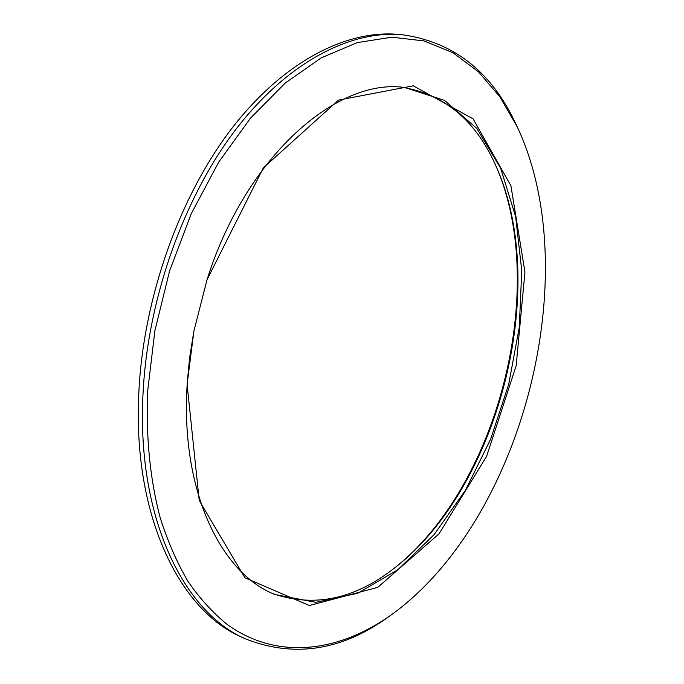 <?xml version="1.0" encoding="UTF-8"?>
<svg xmlns="http://www.w3.org/2000/svg" width="684" height="684" viewBox="0 0 684 684"><rect width="100%" height="100%" fill="white"/><g stroke="black" fill="none" stroke-linecap="round" stroke-linejoin="round"><path stroke-width="1.03" d="M147.684 390.974L154.892 330.705L169.649 270.693L191.289 213.647L218.726 162.082L250.592 118.041L285.322 82.995L321.369 57.772L357.287 42.605L391.829 37.201L424.012 40.903L453.064 52.796L478.484 71.829L499.944 96.906L517.292 126.959C585.94 273.292 523.012 518.771 392.436 614.044C340.418 651.587 278.516 661.274 227.344 624.577C213.117 613.129 200.044 598.816 188.143 581.631C177.062 562.846 167.725 541.471 160.133 517.523C150.155 479.971 145.769 436.931 147.684 390.974M517.292 126.959L516.36 124.992C491.642 71.341 452.979 41.168 400.362 34.491C349.131 30.942 287.186 62.56 235.689 129.635C184.406 196.736 148.351 296.924 143.187 390.701C135.706 516.104 183.432 612.3 245.445 638.856C294.787 658.307 343.197 650.458 390.675 615.318L392.436 614.044M245.445 638.856L241.572 637.061C179.465 610.453 131.627 514.411 139.006 389.333C144.093 295.821 180.08 195.94 231.329 129.037C282.8 62.176 344.787 30.652 396.096 34.2L400.362 34.491M187.091 384.297L199.232 500.5L244.923 577.792L309.407 605.537L377.773 587.351L439.119 533.725L486.623 456.288L516.163 365.752L524.944 272.078L510.905 185.723L473.106 118.905L413.29 85.825L338.563 100.086L263.297 167.939L207.038 279.73L193.94 330.859L189.63 357.681L187.091 384.297M496.285 166.725C549.115 288.357 497.978 487.846 393.155 569.071M272.95 593.661C314.041 607.717 354.389 599.304 393.993 568.43C498.687 488.214 549.91 288.374 496.712 167.691C476.842 121.572 445.515 94.785 402.731 87.347M206.987 279.893C245.949 155.653 337.699 77.48 404.834 87.526L444.514 100.386L476.834 128.43L500.679 168.29L515.642 216.683L521.747 270.573L519.293 327.26L508.708 384.305L490.548 439.393L465.436 490.274L434.152 534.589L397.763 569.815L357.672 593.293L315.854 602.322L274.882 594.507C220.761 573.295 180.046 490.223 187.245 383.271L193.965 330.688"/></g></svg>
